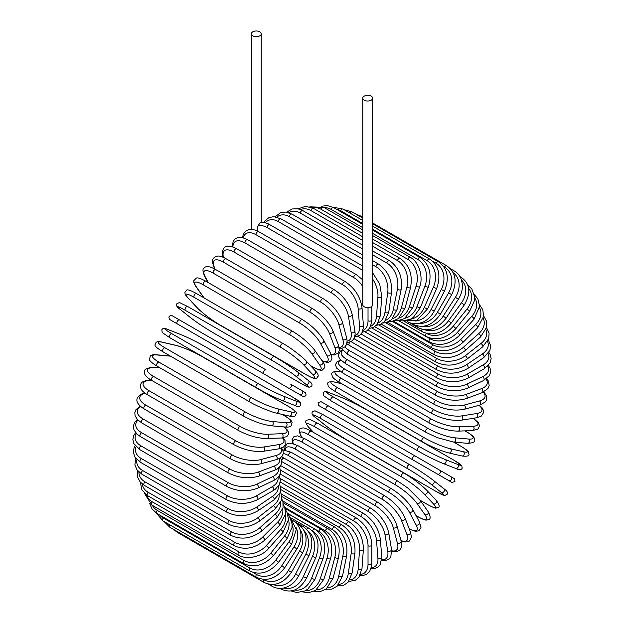 <?xml version="1.0" encoding="UTF-8"?>
<svg xmlns="http://www.w3.org/2000/svg" width="624" height="624" viewBox="0 0 624 624"><rect width="100%" height="100%" fill="white"/><g stroke="black" fill="none" stroke-linecap="round" stroke-linejoin="round"><path stroke-width="0.94" d="M321.173 401.747L450.887 476.635A2.254 1.841 120 0 1 451.347 479.505A2.254 1.841 120 0 1 448.633 480.535L444.436 478.117A2.254 1.303 120 0 0 444.452 478.124M257.813 226.153L260.169 222.659C265.582 221.902 269.576 224.515 269.833 224.695A2.254 1.303 -60 0 0 268.094 225.303A2.254 1.303 -60 0 0 267.111 227.565A20.257 11.7 -120 0 0 257.813 226.153L257.813 231.2M252.79 31.816A4.953 2.863 0 0 0 251.339 33.844A4.953 2.863 0 0 0 254.397 36.481A4.953 2.863 0 0 0 259.795 35.864A4.953 2.863 0 0 0 261.238 33.844A4.953 2.863 0 0 0 258.188 31.2A4.953 2.863 0 0 0 252.79 31.816M362.762 98.171L362.762 304.762A4.953 2.863 0 0 0 365.812 307.406A4.953 2.863 0 0 0 371.21 306.782A4.953 2.863 0 0 0 372.661 304.762L372.661 98.171A4.953 2.863 0 0 0 369.603 95.527A4.953 2.863 0 0 0 364.205 96.151A4.953 2.863 0 0 0 362.762 98.171A4.953 2.863 0 0 0 365.812 100.815A4.953 2.863 0 0 0 371.21 100.191A4.953 2.863 0 0 0 372.661 98.171M263.905 373.877L177.31 323.887A2.254 1.303 -60 0 1 177.31 321.29A2.254 1.303 -60 0 1 179.564 319.987L266.152 369.977A2.254 1.303 120 0 0 263.905 371.28A2.254 1.303 120 0 0 263.905 373.877L288.358 387.995A2.254 1.841 -60 0 0 291.073 386.966A2.254 1.841 -60 0 0 290.612 384.103L305.081 392.457M299.614 394.501L288.358 387.995L299.614 394.501A2.254 1.841 -60 0 0 302.328 393.463A2.254 1.841 -60 0 0 301.868 390.601L305.175 392.512C306.821 395.226 306.064 396.521 302.89 396.388L299.614 394.501M177.31 323.887L295.417 392.075A2.254 1.303 120 0 0 295.433 392.083L208.829 342.085A2.254 1.303 120 0 0 208.853 342.092M280.238 474.061L356.421 518.045C365.836 524.503 370.984 533.419 371.873 544.807L371.873 563.183A2.254 1.303 180 0 1 370.484 564.385A2.254 1.303 180 0 1 368.027 564.104L368.027 545.719A20.257 11.7 -120 0 0 353.707 520.907L280.207 478.475M360.672 574.306A20.257 11.7 -120 0 0 368.027 564.104M356.421 518.045A2.254 1.303 120 0 0 354.689 518.645A2.254 1.303 120 0 0 353.707 520.907M371.873 544.807A2.254 1.303 180 0 1 370.484 546.008A2.254 1.303 180 0 1 368.027 545.719M371.054 568.597L374.4 568.651L377.777 567.364L380.312 564.619L381.74 556.803A2.254 1.412 175.5 0 1 380.414 558.23A2.254 1.412 175.5 0 1 377.91 558.059L376.529 540.548A20.257 10.631 -124.2 0 0 360.953 516.524L280.636 470.153M371.358 567.583A20.257 10.631 -124.2 0 0 377.91 558.059M381.74 556.803L380.359 539.3A2.254 1.412 175.5 0 1 379.025 540.719A2.254 1.412 175.5 0 1 376.529 540.548M380.359 539.3C378.674 528.489 373.113 519.886 363.659 513.497A2.254 1.303 120 0 0 361.865 514.168A2.254 1.303 120 0 0 360.953 516.524M381.654 560.531L384.587 560.804L388.861 559.283L390.858 556.733L391.521 549.463A2.254 1.505 170.5 0 1 390.281 551.109A2.254 1.505 170.5 0 1 387.73 551.054L384.969 534.55A20.257 9.485 -128 0 0 368.16 511.43L281.689 461.51M381.748 559.751A20.257 9.485 -128 0 0 387.73 551.054M391.521 549.463L388.76 532.958A2.254 1.505 170.5 0 1 387.512 534.604A2.254 1.505 170.5 0 1 384.969 534.55M388.76 532.958C386.295 522.795 380.32 514.558 370.851 508.256A2.254 1.303 120 0 0 368.987 508.997A2.254 1.303 120 0 0 368.16 511.43M370.851 508.256L284.255 458.258A2.254 1.303 120 0 0 282.688 458.702A2.254 1.303 120 0 0 281.58 460.715M391.739 551.335L395.936 551.858L399.594 550.337L401.177 547.973L401.131 541.203A2.254 1.591 165 0 1 400.007 543.075A2.254 1.591 165 0 1 397.418 543.153L393.299 527.779A20.257 8.268 -131.6 0 0 375.266 505.666L288.67 455.676A20.257 8.268 -131.6 0 0 283.296 453.531M391.693 550.766A20.257 8.268 -131.6 0 0 397.418 543.153M401.131 541.203L397.004 525.829A2.254 1.591 165 0 1 395.889 527.701A2.254 1.591 165 0 1 393.299 527.779M397.004 525.829C393.767 516.383 387.41 508.56 377.926 502.359A2.254 1.303 120 0 0 376.007 503.17A2.254 1.303 120 0 0 375.266 505.666M377.926 502.359L291.338 452.361A2.254 1.303 120 0 0 289.411 453.18A2.254 1.303 120 0 0 288.67 455.676M401.053 540.914L404.68 541.967L407.605 541.874L409.414 541.039L411.434 537.046L410.483 532.1A2.254 1.669 158.9 0 1 409.516 534.199A2.254 1.669 158.9 0 1 406.887 534.401L401.443 520.276A20.257 6.989 -134.9 0 0 382.216 499.294L295.628 449.296A20.257 6.989 -134.9 0 0 285.386 449.982M400.951 540.54A20.257 6.989 -134.9 0 0 406.887 534.401M410.483 532.1L405.038 517.975A2.254 1.669 158.9 0 1 404.079 520.065A2.254 1.669 158.9 0 1 401.443 520.276M405.038 517.975C401.053 509.301 394.321 501.93 384.836 495.846A2.254 1.303 120 0 0 382.855 496.743A2.254 1.303 120 0 0 382.216 499.294M384.836 495.846L298.249 445.856A2.254 1.303 120 0 0 296.267 446.745A2.254 1.303 120 0 0 295.628 449.296M409.336 529.121L415.467 531.344L419.055 530.759L420.974 527.6L419.507 522.218A2.254 1.724 152.2 0 1 418.743 524.527A2.254 1.724 152.2 0 1 416.075 524.878L409.344 512.109A20.257 5.655 -138.1 0 0 388.97 492.336L302.375 442.346A20.257 5.655 -138.1 0 0 293.241 443.609M409.25 528.895A20.257 5.655 -138.1 0 0 416.075 524.878M419.507 522.218L412.784 509.449A2.254 1.724 152.2 0 1 412.019 511.75A2.254 1.724 152.2 0 1 409.344 512.109M412.784 509.449C408.073 501.61 400.99 494.723 391.537 488.779A2.254 1.303 120 0 0 389.501 489.746A2.254 1.303 120 0 0 388.97 492.336M391.537 488.779L304.949 438.789A2.254 1.303 120 0 0 302.905 439.756A2.254 1.303 120 0 0 302.375 442.346M416.005 515.564L417.745 516.571A2.254 1.303 120 0 0 418.002 516.805C426.847 521.516 426.395 519.823 428.392 519.652C430.786 519.269 430.693 516.594 428.126 511.641A2.254 1.778 144.9 0 1 427.612 514.137A2.254 1.778 144.9 0 1 424.905 514.652L416.949 503.326A20.257 4.282 -141.2 0 0 395.46 484.864L308.872 434.873A20.257 4.282 -141.2 0 0 301.704 436.792L302.055 437.284M417.745 516.571A20.257 4.282 -141.2 0 0 424.905 514.652M428.126 511.641L420.17 500.315A2.254 1.778 144.9 0 1 419.656 502.819A2.254 1.778 144.9 0 1 416.949 503.326M398.221 481.439A2.254 1.303 120 0 0 397.964 481.205A2.254 1.303 120 0 0 395.873 482.251A2.254 1.303 120 0 0 395.46 484.864M420.17 500.315L408.034 488.202L397.964 481.205L311.376 431.207A2.254 1.303 120 0 0 309.278 432.26A2.254 1.303 120 0 0 308.872 434.873M311.376 431.207C302.523 426.496 302.975 428.189 300.979 428.36C298.592 428.75 298.678 431.418 301.244 436.371A2.254 1.778 -35.1 0 0 301.704 436.792M420.108 500.222L427.214 504.332A2.254 1.303 120 0 0 427.393 504.473C437.993 509.995 434.983 507.679 437.806 507.585C440.021 507.078 439.514 504.699 436.27 500.448A2.254 1.81 137 0 1 436.051 503.116A2.254 1.81 137 0 1 433.321 503.794L424.195 494.005A20.257 2.87 -144.2 0 0 401.653 476.931L315.058 426.941A20.257 2.87 -144.2 0 0 308.95 427.471L313.669 432.533M427.214 504.332A20.257 2.87 -144.2 0 0 433.321 503.794M436.27 500.448L427.144 490.667A2.254 1.81 137 0 1 426.917 493.334A2.254 1.81 137 0 1 424.195 494.005M404.258 473.32A2.254 1.303 120 0 0 404.079 473.171A2.254 1.303 120 0 0 401.934 474.31A2.254 1.303 120 0 0 401.653 476.931M317.663 423.322A2.254 1.303 120 0 0 317.491 423.181A2.254 1.303 120 0 0 315.338 424.312A2.254 1.303 120 0 0 315.058 426.941M427.144 490.667C421.138 484.653 413.447 478.819 404.079 473.171L317.491 423.181C306.883 417.659 309.894 419.975 307.07 420.069C304.855 420.576 305.37 422.955 308.607 427.206A2.254 1.81 -43 0 0 308.95 427.471M436.129 491.478A2.254 1.303 120 0 0 436.231 491.54L444.538 495.526L447.049 494.45C448.133 492.726 447.073 490.823 443.875 488.748A2.254 1.833 128.6 0 1 443.984 491.54A2.254 1.833 128.6 0 1 441.254 492.391L431.02 484.224A20.257 1.443 -147.1 0 0 407.488 468.593L320.892 418.603A20.257 1.443 -147.1 0 0 315.775 417.69L326.009 425.857A20.257 1.443 -147.1 0 0 349.541 441.488L436.129 491.478A20.257 1.443 -147.1 0 0 441.254 492.391M443.687 488.623A2.254 1.833 128.6 0 1 443.875 488.748L433.641 480.574A2.254 1.833 128.6 0 1 433.75 483.366A2.254 1.833 128.6 0 1 431.02 484.224M409.726 464.708L323.333 414.827A2.254 1.303 120 0 0 323.24 414.765L409.828 464.763A2.254 1.303 120 0 1 409.921 464.825A20.257 1.443 32.9 0 1 433.454 480.449A2.254 1.833 128.6 0 1 433.641 480.574C427.097 475.535 419.156 470.262 409.828 464.763A2.254 1.303 120 0 0 407.628 465.972A2.254 1.303 120 0 0 407.488 468.593M315.416 417.394A2.254 1.833 -51.4 0 0 315.588 417.557C312.39 415.483 311.329 413.587 312.413 411.856L314.925 410.779L323.24 414.765A2.254 1.303 120 0 0 321.04 415.982A2.254 1.303 120 0 0 320.892 418.603M325.658 425.576A2.254 1.833 -51.4 0 0 325.822 425.732L315.588 417.557A2.254 1.833 -51.4 0 0 315.775 417.69M436.231 491.54L349.635 441.55C340.306 436.043 332.366 430.771 325.822 425.732A2.254 1.833 -51.4 0 0 326.009 425.857M450.887 476.635L439.631 470.137A2.254 1.841 120 0 1 440.092 473.008A2.254 1.841 120 0 1 437.377 474.037L451.94 482.446L454.943 481.549C454.607 478.85 454.327 477.836 454.085 478.483L415.171 456.019A2.254 1.303 120 0 0 412.924 457.322A2.254 1.303 120 0 0 412.924 459.919L326.329 409.929A2.254 1.303 120 0 1 326.329 407.324A2.254 1.303 120 0 1 328.583 406.029L415.171 456.019M357.872 428.134A2.254 1.303 -60 0 1 357.848 428.119L444.436 478.117M322.117 407.495A2.254 1.841 -60 0 0 322.132 407.503L333.388 414.001A2.254 1.841 -60 0 0 333.388 414.001L357.848 428.119M328.583 406.029L321.079 401.7L318.076 402.597C318.412 405.288 318.692 406.31 318.934 405.655L322.132 407.503M367.52 410.35A20.257 1.443 27.1 0 0 342.217 397.777L330.026 393.003A20.257 1.443 27.1 0 0 333.38 396.981L419.968 446.971A20.257 1.443 27.1 0 0 445.271 459.537L457.462 464.318A2.254 1.833 111.4 0 1 458.086 467.111A2.254 1.833 111.4 0 1 455.621 468.406C459.014 470.145 461.191 470.114 462.142 468.312L461.822 465.598L454.21 460.387A2.254 1.303 120 0 0 454.108 460.34L367.52 410.35A2.254 1.303 -60 0 1 367.622 410.397A2.254 1.303 -60 0 1 367.715 410.459M457.462 464.318A20.257 1.443 27.1 0 0 454.108 460.34M445.271 459.537A2.254 1.833 111.4 0 1 445.895 462.337A2.254 1.833 111.4 0 1 443.422 463.632L455.621 468.406A2.254 1.833 111.4 0 1 455.419 468.312M417.729 450.856L331.328 400.975A2.254 1.303 120 0 1 331.227 400.928L417.823 450.918A2.254 1.303 120 0 0 417.924 450.973A20.257 1.443 -152.9 0 0 443.219 463.538A2.254 1.833 111.4 0 0 443.422 463.632C435.786 460.489 427.253 456.245 417.823 450.918A2.254 1.303 120 0 1 417.768 448.406A2.254 1.303 120 0 1 419.968 446.971M333.38 396.981A2.254 1.303 120 0 0 331.18 398.416A2.254 1.303 120 0 0 331.227 400.928L323.622 395.717L323.294 393.011C324.254 391.209 326.43 391.17 329.823 392.909A2.254 1.833 -68.6 0 0 329.597 392.839M330.026 393.003A2.254 1.833 -68.6 0 0 329.823 392.909L342.014 397.683A2.254 1.833 -68.6 0 0 341.804 397.621M342.217 397.777A2.254 1.833 -68.6 0 0 342.014 397.683C349.658 400.834 358.192 405.07 367.622 410.397L454.21 460.387M341.835 383.76L335.088 382.2A20.257 2.87 24.2 0 0 337.678 387.754L424.273 437.752A20.257 2.87 24.2 0 0 450.333 448.734L463.367 451.745A2.254 1.81 103 0 1 464.147 454.451A2.254 1.81 103 0 1 461.947 455.972C467.251 456.659 469.568 455.91 468.897 453.734C467.563 451.246 471.081 452.696 460.996 446.277A2.254 1.303 120 0 0 460.777 446.191L453.671 442.088M463.367 451.745A20.257 2.87 24.2 0 0 460.777 446.191M450.333 448.734A2.254 1.81 103 0 1 451.105 451.433A2.254 1.81 103 0 1 448.913 452.962L461.947 455.972M424.273 437.752A2.254 1.303 120 0 0 422.136 439.304A2.254 1.303 120 0 0 422.23 441.73A2.254 1.303 120 0 0 422.448 441.815M337.678 387.754A2.254 1.303 120 0 0 335.548 389.314A2.254 1.303 120 0 0 335.642 391.739L422.23 441.73C431.808 447.026 440.7 450.77 448.913 452.962M335.088 382.2A2.254 1.81 -77 0 0 334.682 382.036C329.386 381.358 327.07 382.106 327.733 384.275C329.066 386.771 325.556 385.32 335.642 391.739M340.135 371.319L339.542 371.264A20.257 4.282 21.2 0 0 341.461 378.433L428.048 428.423A20.257 4.282 21.2 0 0 454.779 437.806L468.569 439.031A2.254 1.778 95.1 0 1 469.474 441.636A2.254 1.778 95.1 0 1 467.571 443.329C473.148 443.071 475.504 441.815 474.638 439.553C473.788 437.736 475.48 437.276 466.978 431.972A2.254 1.303 120 0 0 466.643 431.87L464.903 430.864M468.569 439.031A20.257 4.282 21.2 0 0 466.643 431.87M454.779 437.806A2.254 1.778 95.1 0 1 455.692 440.404A2.254 1.778 95.1 0 1 453.781 442.096L467.571 443.329M428.048 428.423A2.254 1.303 120 0 0 425.989 430.084A2.254 1.303 120 0 0 426.13 432.424L437.221 437.642L453.781 442.096L460.996 446.277M341.461 378.433A2.254 1.303 120 0 0 339.401 380.094A2.254 1.303 120 0 0 339.534 382.434L426.13 432.424M339.542 371.264A2.254 1.778 -84.9 0 0 338.941 371.077C333.364 371.335 331.009 372.59 331.874 374.852C332.725 376.67 331.032 377.122 339.534 382.434M341.211 360.524A20.257 5.655 18.1 0 0 344.682 369.073L431.27 419.063A20.257 5.655 18.1 0 0 458.585 426.832L473.008 426.27A20.257 5.655 18.1 0 0 473.07 418.345M473.008 426.27A2.254 1.724 87.8 0 1 474.037 428.758A2.254 1.724 87.8 0 1 472.423 430.576L477.812 429.148L479.591 425.911L478.304 422.51L473.304 418.314M458.585 426.832A2.254 1.724 87.8 0 1 459.607 429.32A2.254 1.724 87.8 0 1 457.993 431.137L472.423 430.576M431.27 419.063A2.254 1.303 120 0 0 429.296 420.818A2.254 1.303 120 0 0 429.476 423.064C439.351 428.282 448.859 430.973 457.993 431.137M344.682 369.073A2.254 1.303 120 0 0 342.709 370.828A2.254 1.303 120 0 0 342.88 373.074L429.476 423.064M342.802 350.54A20.257 6.989 14.9 0 0 347.326 359.752L433.922 409.742A20.257 6.989 14.9 0 0 461.705 415.896L476.666 413.548A20.257 6.989 14.9 0 0 479.006 405.343M476.666 413.548A2.254 1.669 81.1 0 1 477.797 415.935A2.254 1.669 81.1 0 1 476.471 417.815L481.221 416.169L483.678 412.417L483.491 410.436L482.102 407.854L479.38 405.241M461.705 415.896A2.254 1.669 81.1 0 1 462.836 418.283A2.254 1.669 81.1 0 1 461.51 420.163L476.471 417.815M433.922 409.742A2.254 1.303 120 0 0 432.034 411.575A2.254 1.303 120 0 0 432.245 413.735C442.252 418.899 452.01 421.044 461.51 420.163M347.326 359.752A2.254 1.303 120 0 0 345.439 361.577A2.254 1.303 120 0 0 345.657 363.737L432.245 413.735M344.83 346.952A20.257 8.268 11.6 0 0 349.378 350.54L435.965 400.53A20.257 8.268 11.6 0 0 464.131 405.093L479.505 400.975A20.257 8.268 11.6 0 0 483.233 392.207M479.505 400.975A2.254 1.591 75 0 1 480.73 403.252A2.254 1.591 75 0 1 479.677 405.163L485.566 401.817L486.814 399.266L486.299 395.335L483.748 391.966M464.131 405.093A2.254 1.591 75 0 1 465.356 407.371A2.254 1.591 75 0 1 464.303 409.282L479.677 405.163M435.965 400.53A2.254 1.303 120 0 0 434.171 402.418A2.254 1.303 120 0 0 434.429 404.492C444.545 409.601 454.498 411.2 464.303 409.282M349.378 350.54A2.254 1.303 120 0 0 347.584 352.427A2.254 1.303 120 0 0 347.833 354.502L434.429 404.492M350.93 341.578L437.401 391.498A20.257 9.485 8 0 0 465.832 394.493L481.51 388.635A20.257 9.485 8 0 0 486.041 379.103M481.51 388.635A2.254 1.505 69.5 0 1 482.828 390.811A2.254 1.505 69.5 0 1 482.017 392.714L487.984 388.502L489.193 385.499L488.374 381.038L486.673 378.635M465.832 394.493A2.254 1.505 69.5 0 1 467.15 396.669A2.254 1.505 69.5 0 1 466.346 398.572L482.017 392.714M437.401 391.498A2.254 1.303 120 0 0 435.708 393.432A2.254 1.303 120 0 0 435.997 395.413C446.199 400.468 456.316 401.521 466.346 398.572M350.189 341.874A2.254 1.303 120 0 0 349.003 343.84A2.254 1.303 120 0 0 349.409 345.423L435.997 395.413M357.887 336.336L438.204 382.707A20.257 10.631 4.2 0 0 466.807 384.181L482.664 376.631A20.257 10.631 4.2 0 0 487.633 366.187M482.664 376.631A2.254 1.412 64.5 0 1 484.06 378.706A2.254 1.412 64.5 0 1 483.491 380.57L489.544 375.43L490.651 371.857L490.082 368.293L488.358 365.422M466.807 384.181A2.254 1.412 64.5 0 1 468.203 386.264A2.254 1.412 64.5 0 1 467.633 388.128L483.491 380.57M438.204 382.707A2.254 1.303 120 0 0 436.628 384.68A2.254 1.303 120 0 0 436.94 386.568C447.205 391.56 457.431 392.075 467.633 388.128M364.884 331.804L438.383 374.236A20.257 11.7 0 0 0 467.033 374.236L482.953 365.048A20.257 11.7 0 0 0 488.116 353.574M482.953 365.048A2.254 1.303 60 0 1 484.427 367.029A2.254 1.303 60 0 1 484.076 368.839L490.16 362.762L491.135 358.589L490.191 354.549L488.888 352.451M467.033 374.236A2.254 1.303 60 0 1 468.507 376.225A2.254 1.303 60 0 1 468.164 378.027L484.076 368.839M438.383 374.236A2.254 1.303 120 0 0 436.917 376.225A2.254 1.303 120 0 0 437.26 378.027C447.556 382.949 457.86 382.949 468.164 378.027M371.881 328.013L437.931 366.148A20.257 12.675 -4.5 0 0 466.526 364.736L482.383 353.98A20.257 12.675 -4.5 0 0 487.531 341.359M482.383 353.98A2.254 1.178 55.8 0 1 483.928 355.867A2.254 1.178 55.8 0 1 483.787 357.591L489.887 350.47L490.636 345.665L488.288 339.807M466.526 364.736A2.254 1.178 55.8 0 1 468.07 366.623A2.254 1.178 55.8 0 1 467.93 368.347L483.787 357.591M437.931 366.148A2.254 1.303 120 0 0 436.574 368.129A2.254 1.303 120 0 0 436.94 369.845C447.268 374.712 457.595 374.213 467.93 368.347M378.807 324.987L436.847 358.496A20.257 13.549 -9.5 0 0 465.278 355.75L480.956 343.504A20.257 13.549 -9.5 0 0 485.909 329.597M480.956 343.504A2.254 1.053 52 0 1 482.563 345.306A2.254 1.053 52 0 1 482.617 346.928L488.717 338.614L489.107 333.177L486.541 327.6M465.278 355.75A2.254 1.053 52 0 1 466.885 357.544A2.254 1.053 52 0 1 466.939 359.174L482.617 346.928M436.847 358.496A2.254 1.303 120 0 0 435.607 360.469A2.254 1.303 120 0 0 435.997 362.092C446.324 366.912 456.643 365.937 466.939 359.174M385.624 322.748L435.139 351.343A20.257 14.329 -15 0 0 463.304 347.342L478.678 333.707A20.257 14.329 -15 0 0 483.233 318.349M478.678 333.707A2.254 0.92 48.4 0 1 480.355 335.416A2.254 0.92 48.4 0 1 480.581 336.929L486.619 327.272L486.494 321.087L483.647 315.908M463.304 347.342A2.254 0.92 48.4 0 1 464.981 349.05A2.254 0.92 48.4 0 1 465.208 350.563L480.581 336.929M435.139 351.343A2.254 1.303 120 0 0 434.015 353.293A2.254 1.303 120 0 0 434.429 354.83C444.748 359.603 455.013 358.184 465.208 350.563M392.262 321.321L432.83 344.744A20.257 14.992 -21.1 0 0 460.613 339.581L475.574 324.659A20.257 14.992 -21.1 0 0 479.489 307.687M475.574 324.659A2.254 0.78 45.1 0 1 477.313 326.282A2.254 0.78 45.1 0 1 477.711 327.67L483.584 316.508L482.812 309.754L479.56 304.824M460.613 339.581A2.254 0.78 45.1 0 1 462.353 341.203A2.254 0.78 45.1 0 1 462.751 342.592L477.711 327.67M432.83 344.744A2.254 1.303 120 0 0 432.245 348.106C442.556 352.841 452.728 351.008 462.751 342.592M398.689 320.713L429.928 338.746A20.257 15.545 -27.8 0 0 457.236 332.53L471.666 316.43A20.257 15.545 -27.8 0 0 474.638 297.679M471.666 316.43A2.254 0.632 41.9 0 1 473.46 317.959A2.254 0.632 41.9 0 1 474.014 319.215L479.583 306.4L477.898 298.896L474.256 294.481M457.236 332.53A2.254 0.632 41.9 0 1 459.03 334.058A2.254 0.632 41.9 0 1 459.584 335.306L474.014 319.215M429.928 338.746A2.254 1.303 120 0 0 429.476 341.975C439.764 346.687 449.803 344.464 459.584 335.306M426.395 333.364L426.457 333.395A20.257 15.974 -35.1 0 0 453.188 326.235L466.97 309.091A20.257 15.974 -35.1 0 0 468.647 288.413M466.97 309.091A2.254 0.476 38.8 0 1 468.827 310.526A2.254 0.476 38.8 0 1 469.521 311.633L474.482 300.557L474.599 296.852L471.884 289.037L467.719 285.02M453.188 326.235A2.254 0.476 38.8 0 1 455.044 327.678A2.254 0.476 38.8 0 1 455.738 328.778L469.521 311.633M426.457 333.395A2.254 1.303 120 0 0 426.13 336.484C436.402 341.172 446.269 338.606 455.738 328.778M424.437 329.69A20.257 16.294 -43 0 0 448.508 320.752L461.542 302.679L464.279 304.972C471.26 292.952 470.168 283.678 460.996 277.173A2.254 1.303 120 0 0 460.247 277.118M461.542 302.679A20.257 16.294 -43 0 0 461.487 280.036M448.508 320.752L451.246 323.045L464.279 304.972M422.113 329.293A2.254 1.303 120 0 0 422.23 331.672C432.487 336.352 442.159 333.481 451.246 323.045M421.972 326.368A20.257 16.481 -51.4 0 0 443.219 316.111L455.419 297.258L458.328 299.302C461.487 294.255 462.813 289.107 462.29 283.842L461.37 279.685C459.974 275.792 457.587 272.86 454.21 270.886A2.254 1.303 120 0 0 452.486 271.487M455.419 297.258A20.257 16.481 -51.4 0 0 453.164 272.727M443.219 316.111L446.137 318.154L458.328 299.302M417.417 325.985A2.254 1.303 120 0 0 417.823 327.577C428.056 332.257 437.494 329.113 446.137 318.154M418.876 323.443A20.257 16.544 -60 0 0 437.377 312.359L448.633 292.867L451.706 294.637C457.525 281.892 455.848 272.267 446.69 265.746A2.254 1.303 120 0 0 444.436 267.049L443.734 266.643M448.633 292.867A20.257 16.544 -60 0 0 444.436 267.049M358.948 215.881A2.254 1.303 -60 0 1 360.095 215.756L362.762 217.292M437.377 312.359L440.45 314.137L451.706 294.637M412.48 323.489A2.254 1.303 120 0 0 412.924 324.23C423.142 328.91 432.323 325.549 440.45 314.137M415.038 321.032A20.257 16.481 -68.6 0 0 431.02 309.52L441.254 289.536L444.475 291.034C449.647 278.07 447.642 268.328 438.477 261.799A2.254 1.303 120 0 0 436.129 263.273L432.526 261.191M441.254 289.536A20.257 16.481 -68.6 0 0 436.129 263.273M349.736 212.94A2.254 1.303 -60 0 1 351.889 211.809L362.762 218.088M431.02 309.52L434.242 311.025L444.475 291.034M410.436 319.254A20.257 16.294 -77 0 0 424.195 307.616L433.321 287.29L436.683 288.514C441.168 275.426 438.82 265.613 429.64 259.077A2.254 1.303 120 0 0 427.214 260.723L372.661 229.226M433.321 287.29A20.257 16.294 -77 0 0 427.214 260.723M362.762 223.509L340.626 210.733A2.254 1.303 -60 0 1 343.052 209.079L362.762 220.459M340.626 210.733A20.257 16.294 -77 0 0 336.375 209.165M424.195 307.616L427.549 308.841L436.683 288.514M405.101 318.224A20.257 15.974 -84.9 0 0 416.949 306.657L424.905 286.143A2.254 0.476 21.2 0 0 427.081 287.032A2.254 0.476 21.2 0 0 428.384 287.087C432.159 273.967 429.452 264.139 420.248 257.587A2.254 1.303 120 0 0 417.745 259.412L372.661 233.384M424.905 286.143A20.257 15.974 -84.9 0 0 417.745 259.412M362.762 227.666L331.157 209.422A2.254 1.303 -60 0 1 333.661 207.597L362.762 224.398M331.157 209.422A20.257 15.974 -84.9 0 0 324.301 207.659M416.949 306.657A2.254 0.476 21.2 0 0 419.125 307.546A2.254 0.476 21.2 0 0 420.428 307.593L428.384 287.087M399.118 318.029A20.257 15.545 -92.2 0 0 409.344 306.657L416.075 286.12A2.254 0.632 18.1 0 0 418.298 286.907A2.254 0.632 18.1 0 0 419.656 286.759C423.127 279.162 420.295 262.79 410.374 257.353A2.254 1.303 120 0 0 407.8 259.358L372.661 239.07M416.075 286.12A20.257 15.545 -92.2 0 0 407.8 259.358M362.762 233.353L321.212 209.368A2.254 1.303 -60 0 1 323.778 207.363L362.762 229.866M321.212 209.368A20.257 15.545 -92.2 0 0 312.468 207.839M409.344 306.657A2.254 0.632 18.1 0 0 411.567 307.453A2.254 0.632 18.1 0 0 412.932 307.304L419.656 286.759M392.582 318.731A20.257 14.992 -98.9 0 0 401.443 307.616L406.887 287.204A2.254 0.78 14.9 0 0 409.157 287.898A2.254 0.78 14.9 0 0 410.561 287.547C412.838 274.654 409.344 264.935 400.085 258.375A2.254 1.303 120 0 0 397.465 260.559L372.661 246.238M406.887 287.204A20.257 14.992 -98.9 0 0 397.465 260.559M362.762 240.521L310.869 210.561A2.254 1.303 -60 0 1 313.49 208.377L362.762 236.824M310.869 210.561A20.257 14.992 -98.9 0 0 300.557 209.531M401.443 307.616A2.254 0.78 14.9 0 0 403.712 308.311A2.254 0.78 14.9 0 0 405.116 307.96L410.561 287.547M385.601 320.338A20.257 14.329 -105 0 0 393.299 309.52L397.418 289.388A2.254 0.92 11.6 0 0 399.734 289.981A2.254 0.92 11.6 0 0 401.162 289.427C402.659 276.791 398.759 267.189 389.462 260.637A2.254 1.303 120 0 0 386.802 263L372.661 254.842M397.418 289.388A20.257 14.329 -105 0 0 386.802 263M362.762 249.116L300.206 213.01A2.254 1.303 -60 0 1 302.874 210.647L362.762 245.224M300.206 213.01A20.257 14.329 -105 0 0 288.662 212.651M393.299 309.52A2.254 0.92 11.6 0 0 395.616 310.112A2.254 0.92 11.6 0 0 397.036 309.559L401.162 289.427M378.269 322.85A20.257 13.549 -110.5 0 0 384.969 312.359L387.73 292.664A2.254 1.053 8 0 0 390.094 293.155A2.254 1.053 8 0 0 391.529 292.391C392.239 280.09 387.925 270.668 378.589 264.131A2.254 1.303 120 0 0 376.982 264.607A2.254 1.303 120 0 0 375.898 266.666L372.661 264.802M387.73 292.664A20.257 13.549 -110.5 0 0 375.898 266.666M362.762 259.085L289.302 216.676A2.254 1.303 -60 0 1 290.394 214.609A2.254 1.303 -60 0 1 292.001 214.141L362.762 254.99M289.302 216.676A20.257 13.549 -110.5 0 0 276.892 217.113M384.969 312.359A2.254 1.053 8 0 0 387.332 312.858A2.254 1.053 8 0 0 388.768 312.086L391.529 292.391M370.679 326.243A20.257 12.675 -115.5 0 0 376.529 316.111L377.91 297.001A20.257 12.675 -115.5 0 0 372.661 279.146M377.91 297.001A2.254 1.178 4.2 0 0 380.32 297.391A2.254 1.178 4.2 0 0 381.748 296.408L379.696 284.006L372.661 272.867M362.762 270.332L278.242 221.543A2.254 1.303 -60 0 1 279.287 219.375A2.254 1.303 -60 0 1 280.956 218.837L362.762 266.066M278.242 221.543A20.257 12.675 -115.5 0 0 265.325 222.83M376.529 316.111A2.254 1.178 4.2 0 0 378.932 316.501A2.254 1.178 4.2 0 0 380.359 315.526L381.748 296.408M362.762 286.51A20.257 11.7 -120 0 0 353.707 277.555L267.111 227.565M362.918 330.463A20.257 11.7 -120 0 0 368.027 320.752L368.027 307.616M368.027 320.752A2.254 1.303 0 0 0 370.484 321.032A2.254 1.303 0 0 0 371.873 319.831L371.709 322.374L369.603 328.208L366.577 331.04L362.216 332.296M362.762 279.887L356.421 274.693A2.254 1.303 120 0 0 354.689 275.293A2.254 1.303 120 0 0 353.707 277.555M345.298 281.674A2.254 1.303 120 0 0 343.496 282.344A2.254 1.303 120 0 0 342.584 284.7L255.996 234.71A2.254 1.303 -60 0 1 256.909 232.354A2.254 1.303 -60 0 1 258.703 231.683L345.298 281.674C354.744 288.07 360.305 296.665 361.99 307.476A2.254 1.412 -4.5 0 1 360.656 308.896A2.254 1.412 -4.5 0 1 358.16 308.732A20.257 10.631 -124.2 0 0 342.584 284.7M355.056 335.47A20.257 10.631 -124.2 0 0 359.549 326.235L358.16 308.732M255.996 234.71A20.257 10.631 -124.2 0 0 243.212 237.791M359.549 326.235A2.254 1.412 -4.5 0 0 362.045 326.407A2.254 1.412 -4.5 0 0 363.379 324.987L361.99 307.476M334.253 289.731A2.254 1.303 120 0 0 332.389 290.472A2.254 1.303 120 0 0 331.562 292.906L244.967 242.908A2.254 1.303 -60 0 1 245.801 240.482A2.254 1.303 -60 0 1 247.666 239.733L334.253 289.731C343.723 296.033 349.697 304.27 352.162 314.434A2.254 1.505 -9.5 0 1 350.914 316.079A2.254 1.505 -9.5 0 1 348.371 316.025A20.257 9.485 -128 0 0 331.562 292.906M347.131 341.164A20.257 9.485 -128 0 0 351.14 332.53L348.371 316.025M244.967 242.908A20.257 9.485 -128 0 0 232.916 246.987M351.14 332.53A2.254 1.505 -9.5 0 0 353.683 332.584A2.254 1.505 -9.5 0 0 354.923 330.938L352.162 314.434M323.38 298.787A2.254 1.303 120 0 0 321.461 299.606A2.254 1.303 120 0 0 320.72 302.102L234.125 252.112A2.254 1.303 -60 0 1 234.866 249.616A2.254 1.303 -60 0 1 236.792 248.797L323.38 298.787C332.865 304.996 339.222 312.819 342.467 322.265A2.254 1.591 -15 0 1 341.344 324.137A2.254 1.591 -15 0 1 338.754 324.207A20.257 8.268 -131.6 0 0 320.72 302.102M339.128 347.435A20.257 8.268 -131.6 0 0 342.872 339.589L338.754 324.207M234.125 252.112A20.257 8.268 -131.6 0 0 223.439 257.4M342.872 339.589A2.254 1.591 -15 0 0 345.462 339.511A2.254 1.591 -15 0 0 346.585 337.639L342.467 322.265M312.757 308.786A2.254 1.303 120 0 0 310.775 309.683A2.254 1.303 120 0 0 310.136 312.226L223.548 262.236A2.254 1.303 -60 0 1 224.188 259.685A2.254 1.303 -60 0 1 226.169 258.796L312.757 308.786C322.241 314.87 328.973 322.241 332.959 330.915A2.254 1.669 -21.1 0 1 331.999 333.005A2.254 1.669 -21.1 0 1 329.363 333.216A20.257 6.989 -134.9 0 0 310.136 312.226M330.931 354.081A20.257 6.989 -134.9 0 0 334.807 347.342L329.363 333.216M223.548 262.236A20.257 6.989 -134.9 0 0 214.118 266.682L215.101 269.217M334.807 347.342A2.254 1.669 -21.1 0 0 337.436 347.139A2.254 1.669 -21.1 0 0 338.403 345.041L332.959 330.915M214.118 266.682A2.254 1.669 158.9 0 1 213.517 265.996L214.664 268.983M302.468 319.652A2.254 1.303 120 0 0 300.433 320.619A2.254 1.303 120 0 0 299.902 323.209L213.314 273.218A2.254 1.303 -60 0 1 213.845 270.629A2.254 1.303 -60 0 1 215.881 269.654L302.468 319.652C311.93 325.595 319.004 332.483 323.716 340.314A2.254 1.724 -27.8 0 1 322.951 342.623A2.254 1.724 -27.8 0 1 320.284 342.974A20.257 5.655 -138.1 0 0 299.902 323.209M321.968 360.61A20.257 5.655 -138.1 0 0 327.007 355.75L320.284 342.974M213.314 273.218A20.257 5.655 -138.1 0 0 205.039 276.44L208.291 282.625M327.007 355.75A2.254 1.724 -27.8 0 0 329.683 355.399A2.254 1.724 -27.8 0 0 330.447 353.09L323.716 340.314M205.039 276.44A2.254 1.724 152.2 0 1 204.493 275.878L207.932 282.415M292.843 331.523A2.254 1.303 120 0 0 292.594 331.289A2.254 1.303 120 0 0 290.495 332.342A2.254 1.303 120 0 0 290.09 334.955L203.494 284.965A2.254 1.303 -60 0 1 203.908 282.352A2.254 1.303 -60 0 1 205.998 281.299L292.594 331.289C302.008 337.085 309.41 343.457 314.8 350.407A2.254 1.778 -35.1 0 1 314.285 352.903A2.254 1.778 -35.1 0 1 311.579 353.418A20.257 4.282 -141.2 0 0 290.09 334.955M310.339 365.485L312.374 366.655A20.257 4.282 -141.2 0 0 319.535 364.736L311.579 353.418M203.494 284.965A20.257 4.282 -141.2 0 0 196.334 286.884L204.134 297.976M319.535 364.736A2.254 1.778 -35.1 0 0 322.241 364.229A2.254 1.778 -35.1 0 0 322.756 361.733L314.8 350.407M312.374 366.655A2.254 1.303 120 0 0 312.624 366.896C318.217 369.892 321.493 370.913 322.452 369.954L324.753 367.591C325.151 366.077 324.488 364.127 322.756 361.733M196.334 286.884A2.254 1.778 144.9 0 1 195.874 286.463L203.83 297.781M283.374 343.762A2.254 1.303 120 0 0 283.202 343.621A2.254 1.303 120 0 0 281.05 344.752A2.254 1.303 120 0 0 280.769 347.381L194.181 297.383A2.254 1.303 -60 0 1 194.462 294.762A2.254 1.303 -60 0 1 196.607 293.631L283.202 343.621C291.229 347.935 304.715 358.925 306.259 361.117A2.254 1.81 -43 0 1 306.041 363.776A2.254 1.81 -43 0 1 303.311 364.455A20.257 2.87 -144.2 0 0 280.769 347.381M194.181 297.383A20.257 2.87 -144.2 0 0 188.074 297.921L197.2 307.71A20.257 2.87 -144.2 0 0 219.742 324.784L306.337 374.774A20.257 2.87 -144.2 0 0 312.445 374.244L303.311 364.455M312.445 374.244A2.254 1.81 -43 0 0 315.167 373.565A2.254 1.81 -43 0 0 315.393 370.898L306.259 361.117M306.337 374.774A2.254 1.303 120 0 0 306.509 374.923C318.685 381.568 315.986 377.629 318.123 376.342C318.443 374.86 317.53 373.051 315.393 370.898M219.742 324.784A2.254 1.303 120 0 0 219.921 324.925A2.254 1.303 120 0 0 220.132 325.01M197.2 307.71A2.254 1.81 137 0 1 196.856 307.437C198.409 309.621 211.887 320.611 219.921 324.925L306.509 374.923M188.074 297.921A2.254 1.81 137 0 1 187.73 297.648L196.856 307.437M185.429 310.393A20.257 1.443 -147.1 0 0 180.313 309.481L190.546 317.655A20.257 1.443 -147.1 0 0 214.079 333.278L300.667 383.269A20.257 1.443 -147.1 0 0 305.783 384.189L295.55 376.015A2.254 1.833 -51.4 0 0 298.288 375.164A2.254 1.833 -51.4 0 0 298.178 372.372A2.254 1.833 -51.4 0 0 297.991 372.239A20.257 1.443 32.9 0 0 274.459 356.616A2.254 1.303 120 0 0 274.365 356.554A2.254 1.303 120 0 0 272.165 357.77A2.254 1.303 120 0 0 272.017 360.391L185.429 310.393A2.254 1.303 -60 0 1 185.57 307.772A2.254 1.303 -60 0 1 187.769 306.563A2.254 1.303 -60 0 1 187.871 306.626L274.264 356.507M295.55 376.015A20.257 1.443 -147.1 0 0 272.017 360.391M305.783 384.189A2.254 1.833 -51.4 0 0 308.521 383.331A2.254 1.833 -51.4 0 0 308.412 380.539A2.254 1.833 -51.4 0 0 308.225 380.414M300.667 383.269A2.254 1.303 120 0 0 300.76 383.339L309.059 387.317L311.579 386.256C312.702 384.61 311.649 382.707 308.412 380.539L298.178 372.372C291.634 367.333 283.694 362.06 274.365 356.554L187.769 306.563L179.478 302.578L176.959 303.638C175.828 305.284 176.888 307.187 180.125 309.356A2.254 1.833 128.6 0 1 179.954 309.192M180.313 309.481A2.254 1.833 128.6 0 1 180.125 309.356L190.359 317.522C196.903 322.569 204.844 327.834 214.172 333.341L300.76 383.339M266.152 369.977L175.367 317.569M173.098 321.454A2.254 1.841 120 0 0 173.113 321.461L184.369 327.967A2.254 1.841 120 0 1 184.345 327.951L208.829 342.085M258.523 383.76A2.254 1.303 120 0 0 256.331 385.187A2.254 1.303 120 0 0 256.378 387.707A2.254 1.303 120 0 0 256.48 387.754A20.257 1.443 -152.9 0 0 281.783 400.319A2.254 1.833 -68.6 0 0 281.986 400.421A2.254 1.833 -68.6 0 0 284.458 399.118A2.254 1.833 -68.6 0 0 283.826 396.326L296.018 401.099A20.257 1.443 27.1 0 0 292.672 397.129L206.076 347.131A20.257 1.443 27.1 0 0 180.781 334.565L168.581 329.792A20.257 1.443 27.1 0 0 171.935 333.762L258.523 383.76A20.257 1.443 27.1 0 0 283.826 396.326M256.285 387.644L169.892 337.763A2.254 1.303 -60 0 1 169.79 337.709A2.254 1.303 -60 0 1 169.736 335.197A2.254 1.303 -60 0 1 171.935 333.762M293.974 405.093A2.254 1.833 -68.6 0 0 294.177 405.194A2.254 1.833 -68.6 0 0 296.65 403.892A2.254 1.833 -68.6 0 0 296.018 401.099M168.152 329.62A2.254 1.833 111.4 0 1 168.379 329.69C164.892 327.974 162.708 328.006 161.85 329.807L162.193 332.514L169.79 337.709L256.378 387.707C265.808 393.034 274.342 397.27 281.986 400.421L294.177 405.194C297.671 406.918 299.848 406.879 300.713 405.085L300.37 402.371L292.773 397.176A2.254 1.303 120 0 0 292.672 397.129M180.359 334.402A2.254 1.833 111.4 0 1 180.578 334.464A2.254 1.833 111.4 0 1 180.781 334.565M292.773 397.176L206.177 347.178C196.747 341.858 188.214 337.615 180.578 334.464L168.379 329.69A2.254 1.833 111.4 0 1 168.581 329.792M163.223 351.913A2.254 1.303 -60 0 1 163.004 351.827L249.6 401.825C257.353 406.622 273.608 412.799 276.276 413.049A2.254 1.81 -77 0 0 278.476 411.52A2.254 1.81 -77 0 0 277.696 408.821L290.737 411.84A20.257 2.87 24.2 0 0 288.148 406.279L201.552 356.288A20.257 2.87 24.2 0 0 175.492 345.306L162.458 342.287A20.257 2.87 24.2 0 0 165.048 347.849L251.636 397.839A2.254 1.303 120 0 0 249.506 399.391A2.254 1.303 120 0 0 249.6 401.825A2.254 1.303 120 0 0 249.811 401.903M251.636 397.839A20.257 2.87 24.2 0 0 277.696 408.821M162.458 342.287A2.254 1.81 103 0 0 162.053 342.131C159.12 341.351 157.092 341.468 155.977 342.49C155.93 344.978 151.164 344.612 163.004 351.827A2.254 1.303 -60 0 1 162.911 349.401A2.254 1.303 -60 0 1 165.048 347.849M276.276 413.049L289.318 416.06A2.254 1.81 -77 0 0 291.517 414.539A2.254 1.81 -77 0 0 290.737 411.84M289.318 416.06C292.25 416.84 294.278 416.723 295.394 415.701C295.441 413.213 300.199 413.579 288.358 406.364A2.254 1.303 120 0 0 288.148 406.279M201.942 356.515A2.254 1.303 120 0 0 201.77 356.366A2.254 1.303 120 0 0 201.552 356.288M288.358 406.364L201.77 356.366C194.017 351.569 177.754 345.392 175.087 345.142A2.254 1.81 103 0 1 175.492 345.306M170.531 356.171L157.03 354.962A20.257 4.282 21.2 0 0 158.948 362.131L245.536 412.121A2.254 1.303 120 0 0 243.477 413.782A2.254 1.303 120 0 0 243.617 416.122C253.344 421.379 262.564 424.601 271.276 425.794A2.254 1.778 -84.9 0 0 273.179 424.102A2.254 1.778 -84.9 0 0 272.267 421.496L286.057 422.729A20.257 4.282 21.2 0 0 284.131 415.568L282.103 414.398M245.536 412.121A20.257 4.282 21.2 0 0 272.267 421.496M243.617 416.122L157.022 366.132A2.254 1.303 -60 0 1 156.889 363.792A2.254 1.303 -60 0 1 158.948 362.131M271.276 425.794L285.059 427.027A2.254 1.778 -84.9 0 0 286.962 425.326A2.254 1.778 -84.9 0 0 286.057 422.729M285.059 427.027C287.999 427.323 290.02 426.925 291.127 425.825L292.032 422.651C292.383 421.34 289.856 419.016 284.466 415.67A2.254 1.303 120 0 0 284.131 415.568M170.219 356.008A2.254 1.778 95.1 0 1 170.251 356.008L156.429 354.775A2.254 1.778 95.1 0 1 157.03 354.962M159.315 367.45L152.334 367.723A20.257 5.655 18.1 0 0 153.683 376.498L240.271 426.496A2.254 1.303 120 0 0 238.298 428.243A2.254 1.303 120 0 0 238.469 430.498C248.344 435.716 257.852 438.407 266.994 438.563A2.254 1.724 -92.2 0 0 268.609 436.753A2.254 1.724 -92.2 0 0 267.579 434.257L282.009 433.696A20.257 5.655 18.1 0 0 283.694 426.902M240.271 426.496A20.257 5.655 18.1 0 0 267.579 434.257M238.469 430.498L151.882 380.507A2.254 1.303 -60 0 1 151.702 378.253A2.254 1.303 -60 0 1 153.683 376.498M266.994 438.563L281.424 438.001A2.254 1.724 -92.2 0 0 283.039 436.192A2.254 1.724 -92.2 0 0 282.009 433.696M158.956 367.24L151.577 367.528A2.254 1.724 87.8 0 1 152.334 367.723M151.109 380.047L148.426 380.468A20.257 6.989 14.9 0 0 149.292 390.858L235.88 440.848A2.254 1.303 120 0 0 233.992 442.673A2.254 1.303 120 0 0 234.211 444.842C244.218 450.005 253.968 452.15 263.476 451.269A2.254 1.669 -98.9 0 0 264.802 449.389A2.254 1.669 -98.9 0 0 263.671 447.002L278.624 444.655A20.257 6.989 14.9 0 0 282.524 437.931M235.88 440.848A20.257 6.989 14.9 0 0 263.671 447.002M234.211 444.842L147.623 394.844A2.254 1.303 -60 0 1 147.404 392.683A2.254 1.303 -60 0 1 149.292 390.858M263.476 451.269L278.429 448.921A2.254 1.669 -98.9 0 0 279.763 447.041A2.254 1.669 -98.9 0 0 278.624 444.655M150.696 379.79L147.529 380.289A2.254 1.669 81.1 0 1 148.426 380.468M145.041 393.182A20.257 8.268 11.6 0 0 145.805 405.077L232.401 455.075A2.254 1.303 120 0 0 230.607 456.963A2.254 1.303 120 0 0 230.864 459.038C240.973 464.147 250.934 465.746 260.731 463.827A2.254 1.591 -105 0 0 261.791 461.916A2.254 1.591 -105 0 0 260.559 459.638L275.941 455.52A20.257 8.268 11.6 0 0 280.862 448.352M232.401 455.075A20.257 8.268 11.6 0 0 260.559 459.638M230.864 459.038L144.269 409.04A2.254 1.303 -60 0 1 144.019 406.973A2.254 1.303 -60 0 1 145.805 405.077M260.731 463.827L276.112 459.709A2.254 1.591 -105 0 0 277.165 457.798A2.254 1.591 -105 0 0 275.941 455.52M140.767 406.598A20.257 9.485 8 0 0 143.263 419.071L229.85 469.061A2.254 1.303 120 0 0 228.166 471.003A2.254 1.303 120 0 0 228.454 472.984C238.649 478.031 248.765 479.084 258.796 476.143A2.254 1.505 -110.5 0 0 259.6 474.24A2.254 1.505 -110.5 0 0 258.289 472.064L273.959 466.206A20.257 9.485 8 0 0 279.435 458.414M229.85 469.061A20.257 9.485 8 0 0 258.289 472.064M228.454 472.984L141.859 422.986A2.254 1.303 -60 0 1 141.578 421.005A2.254 1.303 -60 0 1 143.263 419.071M258.796 476.143L274.474 470.278A2.254 1.505 -110.5 0 0 275.278 468.382A2.254 1.505 -110.5 0 0 273.959 466.206M137.951 420.108A20.257 10.631 4.2 0 0 141.671 432.721L228.259 482.711A2.254 1.303 120 0 0 226.684 484.676A2.254 1.303 120 0 0 226.996 486.572C237.26 491.556 247.486 492.079 257.689 488.124A2.254 1.412 -115.5 0 0 258.258 486.26A2.254 1.412 -115.5 0 0 256.862 484.185L272.719 476.635A20.257 10.631 4.2 0 0 278.46 468.125M228.259 482.711A20.257 10.631 4.2 0 0 256.862 484.185M226.996 486.572L140.408 436.582A2.254 1.303 -60 0 1 140.088 434.686A2.254 1.303 -60 0 1 141.671 432.721M257.689 488.124L273.546 480.574A2.254 1.412 -115.5 0 0 274.115 478.709A2.254 1.412 -115.5 0 0 272.719 476.635M136.406 433.54A20.257 11.7 0 0 0 141.047 445.918L227.635 495.908A2.254 1.303 120 0 0 226.169 497.897A2.254 1.303 120 0 0 226.512 499.699C236.816 504.621 247.112 504.621 257.416 499.699A2.254 1.303 -120 0 0 257.759 497.897A2.254 1.303 -120 0 0 256.292 495.908L272.204 486.72A20.257 11.7 0 0 0 278.062 477.438M227.635 495.908A20.257 11.7 0 0 0 256.292 495.908M226.512 499.699L139.924 449.709A2.254 1.303 -60 0 1 139.573 447.899A2.254 1.303 -60 0 1 141.047 445.918M257.416 499.699L273.335 490.511A2.254 1.303 -120 0 0 273.679 488.709A2.254 1.303 -120 0 0 272.204 486.72M136.055 446.745A20.257 12.675 -4.5 0 0 141.391 458.57L227.986 508.568A2.254 1.303 120 0 0 226.629 510.549A2.254 1.303 120 0 0 226.996 512.265C237.323 517.132 247.65 516.633 257.985 510.767A2.254 1.178 -124.2 0 0 258.125 509.044A2.254 1.178 -124.2 0 0 256.581 507.156L272.438 496.4A20.257 12.675 -4.5 0 0 278.288 486.275M227.986 508.568A20.257 12.675 -4.5 0 0 256.581 507.156M226.996 512.265L140.408 462.275A2.254 1.303 -60 0 1 140.033 460.559A2.254 1.303 -60 0 1 141.391 458.57M257.985 510.767L273.842 500.011A2.254 1.178 -124.2 0 0 273.983 498.287A2.254 1.178 -124.2 0 0 272.438 496.4M136.882 459.615A20.257 13.549 -9.5 0 0 142.709 470.582L229.304 520.58A2.254 1.303 120 0 0 228.056 522.553A2.254 1.303 120 0 0 228.454 524.176C238.781 528.996 249.093 528.021 259.397 521.258A2.254 1.053 -128 0 0 259.342 519.628A2.254 1.053 -128 0 0 257.735 517.826L273.413 505.588A20.257 13.549 -9.5 0 0 279.139 494.536M229.304 520.58A20.257 13.549 -9.5 0 0 257.735 517.826M228.454 524.176L141.859 474.185A2.254 1.303 -60 0 1 141.469 472.555A2.254 1.303 -60 0 1 142.709 470.582M259.397 521.258L275.075 509.012A2.254 1.053 -128 0 0 275.02 507.39A2.254 1.053 -128 0 0 273.413 505.588M138.902 472.033A20.257 14.329 -15 0 0 144.986 481.861L231.574 531.851A2.254 1.303 120 0 0 230.451 533.801A2.254 1.303 120 0 0 230.864 535.337C241.184 540.111 251.449 538.691 261.643 531.079A2.254 0.92 -131.6 0 0 261.409 529.565A2.254 0.92 -131.6 0 0 259.74 527.857L275.114 514.223A20.257 14.329 -15 0 0 280.636 502.141M231.574 531.851A20.257 14.329 -15 0 0 259.74 527.857M230.864 535.337L144.269 485.347A2.254 1.303 -60 0 1 143.855 483.811A2.254 1.303 -60 0 1 144.986 481.861M261.643 531.079L277.017 517.444A2.254 0.92 -131.6 0 0 276.791 515.931A2.254 0.92 -131.6 0 0 275.114 514.223M142.147 483.896A20.257 14.992 -21.1 0 0 148.2 492.313L234.796 542.311A2.254 1.303 120 0 0 234.211 545.672C244.522 550.407 254.686 548.574 264.716 540.158A2.254 0.78 -134.9 0 0 264.319 538.769A2.254 0.78 -134.9 0 0 262.579 537.147L277.54 522.226A20.257 14.992 -21.1 0 0 282.734 508.997M234.796 542.311A20.257 14.992 -21.1 0 0 262.579 537.147M234.211 545.672L147.623 495.674A2.254 1.303 -60 0 1 148.2 492.313M264.716 540.158L279.669 525.236A2.254 0.78 -134.9 0 0 279.271 523.848A2.254 0.78 -134.9 0 0 277.54 522.226M146.64 495.066A20.257 15.545 -27.8 0 0 152.334 501.868L238.922 551.866A2.254 1.303 120 0 0 238.469 555.095C248.149 560.968 263.741 555.235 268.585 548.426A2.254 0.632 -138.1 0 0 268.031 547.178A2.254 0.632 -138.1 0 0 266.237 545.649L280.66 529.55A20.257 15.545 -27.8 0 0 285.394 515.011M238.922 551.866A20.257 15.545 -27.8 0 0 266.237 545.649M238.469 555.095L151.882 505.097A2.254 1.303 -60 0 1 152.334 501.868M268.585 548.426L283.007 532.334A2.254 0.632 -138.1 0 0 282.454 531.079A2.254 0.632 -138.1 0 0 280.66 529.55M152.396 505.393A20.257 15.974 -35.1 0 0 157.357 510.455L243.945 560.446A2.254 1.303 120 0 0 243.617 563.527C253.89 568.222 263.757 565.656 273.226 555.828A2.254 0.476 -141.2 0 0 272.532 554.72A2.254 0.476 -141.2 0 0 270.676 553.285L284.458 536.133A20.257 15.974 -35.1 0 0 288.553 520.096M243.945 560.446A20.257 15.974 -35.1 0 0 270.676 553.285M243.617 563.527L157.022 513.536A2.254 1.303 -60 0 1 157.357 510.455M273.226 555.828L287.009 538.676A2.254 0.476 -141.2 0 0 286.315 537.576A2.254 0.476 -141.2 0 0 284.458 536.133M159.736 515.104A20.257 16.294 -43 0 0 163.223 517.998L249.811 567.988A2.254 1.303 120 0 0 249.6 570.921C259.849 575.601 269.521 572.731 278.608 562.294L275.87 560.001L288.912 541.928A20.257 16.294 -43 0 0 292.11 524.199M249.811 567.988A20.257 16.294 -43 0 0 275.87 560.001M249.6 570.921L163.004 520.931A2.254 1.303 -60 0 1 163.223 517.998M278.608 562.294L291.65 544.222L288.912 541.928M252.876 572.356L256.48 574.439A2.254 1.303 120 0 0 256.378 577.208C266.612 581.888 276.05 578.744 284.692 567.785L281.783 565.742L293.974 546.889A20.257 16.481 -51.4 0 0 295.948 527.296M256.48 574.439A20.257 16.481 -51.4 0 0 281.783 565.742M256.378 577.208L169.79 527.218A2.254 1.303 -60 0 1 169.697 524.784M284.692 567.785L296.884 548.925L293.974 546.889M263.203 579.337L263.905 579.743A2.254 1.303 120 0 0 263.905 582.348C274.123 587.02 283.304 583.658 291.431 572.247L288.358 570.469L299.614 550.976A20.257 16.544 -60 0 0 299.957 529.409M263.905 579.743A20.257 16.544 -60 0 0 288.358 570.469M263.905 582.348L177.31 532.35A2.254 1.303 -60 0 1 176.842 531.289M291.431 572.247L302.687 552.755L299.614 550.976M302.687 552.755C308.506 540.002 306.829 530.377 297.671 523.864A2.254 1.303 120 0 0 296.798 523.848M271.768 584.493A2.254 1.303 120 0 0 272.111 586.295C275.512 588.229 279.24 588.83 283.312 588.089L287.375 586.81C292.188 584.626 295.987 580.913 298.779 575.648L295.55 574.15L305.783 554.159A20.257 16.481 -68.6 0 0 304.044 530.634M273.187 584.462A20.257 16.481 -68.6 0 0 295.55 574.15M298.779 575.648L309.005 555.664L305.783 554.159M309.005 555.664C314.176 542.701 312.179 532.958 303.014 526.43A2.254 1.303 120 0 0 301.431 526.882M280.527 588.401A2.254 1.303 120 0 0 280.948 589.017C291.174 593.713 299.746 590.031 306.673 577.972L303.311 576.748L312.445 556.421A20.257 16.294 -77 0 0 308.147 531.102M283.678 588.019A20.257 16.294 -77 0 0 303.311 576.748M306.673 577.972L315.799 557.645L312.445 556.421M315.799 557.645C320.291 544.557 317.944 534.745 308.763 528.208A2.254 1.303 120 0 0 306.641 529.292M291.104 590.92L296.673 592.519L304.801 590.967L307.944 589.009L315.05 579.181A2.254 0.476 -158.8 0 1 313.747 579.134A2.254 0.476 -158.8 0 1 311.579 578.245L319.535 557.731A20.257 15.974 -84.9 0 0 312.374 531.001L312.312 530.962M294.512 590.031A20.257 15.974 -84.9 0 0 311.579 578.245M315.05 579.181L323.014 558.667A2.254 0.476 -158.8 0 1 321.711 558.62A2.254 0.476 -158.8 0 1 319.535 557.731M323.014 558.667C326.789 545.555 324.074 535.72 314.878 529.175A2.254 1.303 120 0 0 312.374 531.001M302.57 591.856L308.217 592.8L315.549 590.507L323.864 579.275A2.254 0.632 -161.9 0 1 322.507 579.423A2.254 0.632 -161.9 0 1 320.284 578.627L327.007 558.09A20.257 15.545 -92.2 0 0 318.739 531.328L287.5 513.295M305.526 590.593A20.257 15.545 -92.2 0 0 320.284 578.627M323.864 579.275L330.587 558.737A2.254 0.632 -161.9 0 1 329.23 558.878A2.254 0.632 -161.9 0 1 327.007 558.09M330.587 558.737C333.629 545.688 330.533 535.883 321.305 529.324A2.254 1.303 120 0 0 318.739 531.328M314.176 591.279L320.073 591.63L326.313 588.916L333.037 578.253A2.254 0.78 -165.1 0 1 331.633 578.596A2.254 0.78 -165.1 0 1 329.363 577.902L334.807 557.489A20.257 14.992 -98.9 0 0 325.385 530.845L284.817 507.429M316.625 589.781A20.257 14.992 -98.9 0 0 329.363 577.902M333.037 578.253L338.481 557.833A2.254 0.78 -165.1 0 1 337.077 558.184A2.254 0.78 -165.1 0 1 334.807 557.489M338.481 557.833C340.759 544.947 337.264 535.22 328.006 528.661A2.254 1.303 120 0 0 325.385 530.845M325.814 589.274L331.726 589.15L337.147 586.162L342.49 576.108A2.254 0.92 -168.4 0 1 341.071 576.67A2.254 0.92 -168.4 0 1 338.754 576.069L342.872 555.937A20.257 14.329 -105 0 0 332.257 529.55L282.734 500.963M327.733 587.691A20.257 14.329 -105 0 0 338.754 576.069M342.49 576.108L346.616 555.976A2.254 0.92 -168.4 0 1 345.189 556.538A2.254 0.92 -168.4 0 1 342.872 555.937M346.616 555.976C348.114 543.34 344.214 533.738 334.916 527.186A2.254 1.303 120 0 0 332.257 529.55M337.397 585.936L343.512 585.367L348.02 582.309L352.17 572.871A2.254 1.053 -172 0 1 350.735 573.635A2.254 1.053 -172 0 1 348.371 573.144L351.14 553.449A20.257 13.549 -110.5 0 0 339.3 527.452L281.26 493.943M338.801 584.392A20.257 13.549 -110.5 0 0 348.371 573.144M352.17 572.871L354.931 553.176A2.254 1.053 -172 0 1 353.504 553.94A2.254 1.053 -172 0 1 351.14 553.449M354.931 553.176C355.641 540.868 351.328 531.453 341.991 524.917A2.254 1.303 120 0 0 340.392 525.385A2.254 1.303 120 0 0 339.3 527.452M348.839 581.342L355.087 580.445L358.87 577.403L361.99 568.55A2.254 1.178 -175.8 0 1 360.563 569.533A2.254 1.178 -175.8 0 1 358.16 569.143L359.549 550.033A20.257 12.675 -115.5 0 0 346.468 524.566L280.418 486.431M349.799 579.914A20.257 12.675 -115.5 0 0 358.16 569.143M361.99 568.55L363.379 549.44A2.254 1.178 -175.8 0 1 361.951 550.423A2.254 1.178 -175.8 0 1 359.549 550.033M363.379 549.44C363.285 537.56 358.558 528.364 349.183 521.859A2.254 1.303 120 0 0 347.506 522.397A2.254 1.303 120 0 0 346.468 524.566M371.873 563.183L371.709 565.726L369.603 571.553L366.577 574.392L362.474 575.632L360.087 575.546M280.738 465.613L363.659 513.497M284.255 458.258L281.502 456.901M291.338 452.361L282.695 449.803M298.249 445.856L291.4 443.196L288.475 443.29L286.666 444.116L284.645 448.118L284.723 449.873M304.949 438.789L297.601 435.887L294.005 436.472L292.094 439.631L292.843 443.5M418.002 516.805L416.068 515.689M301.805 437.174L301.244 436.371M427.393 504.473L420.155 500.292M313.482 432.424L308.607 427.206M341.64 383.651L334.682 382.036M466.978 431.972L465.044 430.856M339.924 371.163L338.941 371.077M342.88 373.074L336.703 368.168L335.408 364.759L337.186 361.522L340.915 360.235M345.657 363.737L339.932 359.143L338.551 356.561L338.364 354.58L340.813 350.828L342.373 350.025M347.833 354.502L341.305 348.293M349.409 345.423L346.85 343.715M354.011 338.692L436.94 386.568M361.078 334.043L437.26 378.027M367.981 330.034L436.94 369.845M374.704 326.711L435.997 362.092M381.209 324.106L434.429 354.83M387.434 322.234L432.245 348.106M393.323 321.103L429.476 341.975M398.783 320.697L426.13 336.484M460.996 277.173L459.927 276.557M403.728 320.986L422.23 331.672M454.21 270.886L450.341 268.655M407.971 321.89L417.823 327.577M446.69 265.746L372.661 223.01M411.021 323.138L412.924 324.23M355.758 214.04L360.095 215.756M438.477 261.799L372.661 223.805M434.242 311.025C431.457 316.282 427.651 320.003 422.838 322.187L418.782 323.466C414.71 324.199 410.974 323.606 407.581 321.664M344.12 209.695L351.889 211.809M429.64 259.077L372.661 226.177M427.549 308.841L417.152 320.135L404.102 320.97M332.896 207.184L343.052 209.079M420.248 257.587L372.661 230.116M420.428 307.593L413.314 317.421L410.179 319.379L402.067 320.939L399.68 320.541M321.43 206.248L327.311 205.577L333.661 207.597M410.374 257.353L372.661 235.583M412.932 307.304L404.633 318.529L397.309 320.83L394.672 320.681M309.824 206.825L323.778 207.363M400.085 258.375L372.661 242.541M405.116 307.96L398.401 318.614L392.044 321.36L389.087 321.477M298.186 208.829L305.604 206.31L313.49 208.377M389.462 260.637L372.661 250.942M397.036 309.559L391.716 319.597L386.303 322.592L382.98 323.006M286.603 212.168L292.243 208.962L297.882 208.767L302.874 210.647M378.589 264.131L372.661 260.707M388.768 312.086L384.634 321.508L380.141 324.574L376.405 325.315M275.161 216.762L280.457 212.745L285.862 212.066L292.001 214.141M380.359 315.526L377.177 324.449L373.495 327.397L369.455 328.411M263.913 222.557L265.192 220.631L268.874 217.675L273.624 216.645L280.956 218.837M251.339 229.343L251.339 33.844M371.873 319.831L371.873 306.314M356.421 274.693L269.833 224.695M261.238 222.495L261.238 33.844M363.379 324.987L363.386 327.811L361.967 332.756L359.455 335.509L354.744 336.937M242.346 237.572L243.664 233.532L246.176 230.771L249.67 229.437L254.826 229.952L258.703 231.683M354.923 330.938L355.165 333.98L354.237 338.255L352.232 340.782L349.284 342.116L347.1 342.28M232.261 246.769L233.165 241.316L235.17 238.797L238.118 237.455L242.541 237.611L247.666 239.733M346.585 337.639L347.108 340.712L346.609 344.464L345.01 346.796L342.49 348.106L339.277 348.231M222.869 256.893C221.458 250.247 223.369 241.777 236.792 248.797M338.403 345.041L339.331 350.314L338.372 352.934L334.308 354.994L331.157 354.604M213.517 265.996C212.558 262.057 210.413 258.149 217.612 256.051C219.742 255.879 222.589 256.792 226.169 258.796M330.447 353.09L331.711 356.265L331.906 358.48L330.868 360.914L328.614 362.162L326.352 362.209L322.195 360.929M204.493 275.878C202.644 271.471 202.504 268.858 204.064 268.055C205.936 265.691 209.875 266.222 215.881 269.654M310.518 365.68L312.624 366.896M195.874 286.463C194.142 284.06 193.471 282.11 193.877 280.605L196.178 278.234C197.137 277.274 200.413 278.296 205.998 281.299M187.73 297.648C185.585 295.503 184.681 293.686 185 292.211C187.138 290.924 184.439 286.985 196.607 293.631M173.113 321.461L169.806 319.55C168.16 316.836 168.917 315.549 172.084 315.674L179.564 319.987M162.053 342.131L175.087 345.142M282.36 414.453L284.466 415.67M156.429 354.775C153.488 354.471 151.468 354.877 150.361 355.976L149.456 359.151C149.105 360.461 151.632 362.786 157.022 366.132M281.424 438.001L286.822 436.574L288.413 434.46L288.358 431.878L287.274 429.897L284.076 426.941M151.577 367.528C146.835 368.137 144.503 369.314 144.589 371.077C143.473 373.877 145.907 377.021 151.882 380.507M278.429 448.921L283.452 447.088L285.246 444.951L284.996 440.396L283.085 437.861M147.529 380.289C143.637 381.428 139.183 381.529 140.969 388.807C141.882 390.733 144.097 392.746 147.623 394.844M276.112 459.709L279.029 458.624L282.032 456.323L283.257 453.765L283.124 450.934L281.627 448.079M144.323 392.941C137.857 395.039 131.477 400.936 144.269 409.04M274.474 470.278L277.228 468.967L280.472 466.027L281.65 463.031L281.338 459.802L280.387 457.829M140.252 406.138L135.985 409.64L134.8 412.643L135.119 415.865L137.459 419.617L141.859 422.986M273.546 480.574L275.995 479.17L279.568 475.472L280.699 471.923L279.583 467.126M137.327 419.468L134.488 422.627L133.357 426.184L133.949 429.874L136.968 434.086L140.408 436.582M273.335 490.511L275.449 489.099L279.451 484.357L280.394 480.316L279.295 475.917M135.642 432.682L133.809 435.419L132.865 439.46L133.84 443.633L139.924 449.709M273.842 500.011L279.981 492.796L280.691 488.132L279.552 484.13M135.112 445.653L134.074 447.728L133.364 452.392L134.846 457.018L140.408 462.275M275.075 509.012L281.159 500.729L281.572 495.3L280.34 491.696M135.712 458.289L134.885 464.88L136.999 469.903L141.859 474.185M277.017 517.444L283.046 507.811L282.937 501.634L281.635 498.537M137.459 470.504L137.498 476.986L140.15 481.962L144.269 485.347M279.669 525.236L285.542 514.098L284.739 507.218L283.366 504.598M140.353 482.196L141.882 489.887L147.623 495.674M283.007 532.334L288.584 519.527L286.907 512.039L285.464 509.831M144.44 493.28L151.882 505.097M287.009 538.676L291.962 527.608L292.087 523.91L289.388 516.103L287.851 514.238M149.744 503.623L152.1 509.044L157.022 513.536M291.65 544.222L296.236 529.573L290.433 517.858M156.281 513.076L163.004 520.931M296.884 548.925C300.05 543.886 301.369 538.73 300.854 533.473L299.933 529.324C298.537 525.424 296.15 522.491 292.773 520.517M164.073 521.547L169.79 527.218M295.768 522.764L297.671 523.864M173.659 529.448L177.31 532.35M272.111 586.295L268.242 584.056M293.163 520.744L303.014 526.43M280.948 589.017L279.88 588.401M290.261 517.522L308.763 528.208M287.539 513.388L314.878 529.175M285.152 508.451L321.305 529.324M283.187 502.788L328.006 528.661M281.697 496.462L334.916 527.186M280.706 489.528L341.991 524.917M280.223 482.04L349.183 521.859"/></g></svg>
